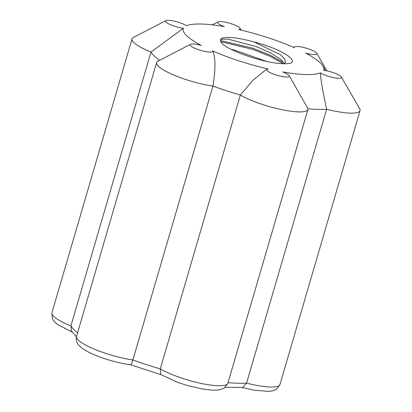 <?xml version="1.0" encoding="UTF-8"?>
<svg xmlns="http://www.w3.org/2000/svg" width="412" height="412" viewBox="0 0 412 412"><rect width="100%" height="100%" fill="white"/><g stroke="black" fill="none" stroke-linecap="round" stroke-linejoin="round"><path stroke-width="0.62" d="M220.492 39.943L222.073 39.104L228.33 39.176L256.326 46.628L270.71 52.957L280.984 59.503L284.311 63.752M220.77 41.159A34.325 7.195 -163.7 0 1 220.544 39.655A34.325 7.195 -163.7 0 1 254.05 41.962C280.381 48.601 300.178 61.064 289.512 63.427M284.393 63.752L285.454 62.191L284.538 58.787L280.32 54.678L254.05 41.962M266.167 61.254L234.129 49.965L230.977 49.296M289.461 63.412A41.885 8.781 -163.7 0 1 275.618 63.077C253.468 59.936 220.786 47.174 220.734 41.149M220.544 40.551L252.87 48.23L270.365 55.26L283.904 62.851M220.853 41.694L252.772 49.383L270.03 56.279L283.276 63.731M308.016 108.794A100.368 21.038 16.3 0 0 326.644 109.247C322.575 90.578 320.521 78.45 320.479 72.862A73.223 15.347 -163.7 0 1 282.714 71.945A11.747 2.462 -163.7 0 1 289.229 75.7A11.747 2.462 -163.7 0 1 277.379 75.35A11.747 2.462 -163.7 0 1 267.208 69.262A11.747 2.462 -163.7 0 1 268.207 68.995A73.223 15.347 -163.7 0 1 212.628 50.903C215.6 57.206 215.708 68.938 212.958 86.103A100.368 21.038 16.3 0 0 240.371 95.023A38.893 8.152 16.3 0 0 281.092 109.52A38.893 8.152 16.3 0 0 307.949 109.381A38.893 8.152 16.3 0 0 308.016 108.794L289.229 75.7M267.208 69.262L265.338 70.231L252.669 80.531L240.371 95.023L160.289 368.889A100.368 21.038 -163.7 0 1 132.875 359.97A38.893 8.152 -163.7 0 1 94.333 349.165A38.893 8.152 -163.7 0 1 76.529 336.455C75.463 339.395 77.265 343.376 77.574 343.52C78.064 344.35 79.325 346.677 85.645 350.499C95.934 356.627 116.483 363.101 130.527 364.744L161.293 374.766M212.628 50.903A11.747 2.462 -163.7 0 1 200.387 50.3A11.747 2.462 -163.7 0 1 190.524 44.3A11.747 2.462 -163.7 0 1 201.221 45.418A73.223 15.347 -163.7 0 1 183.402 28.243L150.983 52.066A100.368 21.038 16.3 0 0 159.521 60.358M190.524 44.3L157.971 61.167A38.893 8.152 16.3 0 0 156.612 62.588A38.893 8.152 16.3 0 0 174.415 75.298A38.893 8.152 16.3 0 0 212.958 86.103L132.875 359.97C131.665 363.858 130.784 365.356 130.233 364.466M183.402 28.243A11.747 2.462 -163.7 0 1 170.316 24.612A11.747 2.462 -163.7 0 1 165.948 20.6A11.747 2.462 -163.7 0 1 175.337 21.378A11.747 2.462 -163.7 0 1 186.507 25.714A73.223 15.347 -163.7 0 1 224.267 26.626A11.747 2.462 -163.7 0 1 218.051 21.857A11.747 2.462 -163.7 0 1 229.602 23.221A11.747 2.462 -163.7 0 1 240.072 28.299A11.747 2.462 -163.7 0 1 238.78 29.582A73.223 15.347 -163.7 0 1 294.353 47.668A11.747 2.462 -163.7 0 1 294.729 46.819A11.747 2.462 -163.7 0 1 306.286 48.183A11.747 2.462 -163.7 0 1 316.756 53.261A11.747 2.462 -163.7 0 1 305.766 53.153A73.223 15.347 -163.7 0 1 323.059 66.203A73.223 15.347 -163.7 0 1 323.58 70.334A11.747 2.462 -163.7 0 1 341.332 76.962A11.747 2.462 -163.7 0 1 334.014 77.724A11.747 2.462 -163.7 0 1 320.479 72.862M165.948 20.6L133.39 37.461A38.893 8.152 16.3 0 0 132.031 38.888A38.893 8.152 16.3 0 0 150.983 52.066L70.9 325.933A38.893 8.152 -163.7 0 1 51.948 312.754L52.35 318.558L54.564 321.885L57.685 324.604L72.285 332.123M225.22 387.295L242.647 387.471L246.561 383.114L326.644 109.247A38.893 8.152 16.3 0 0 360.052 110.637A38.893 8.152 16.3 0 0 359.676 108.706L341.332 76.962M76.452 336.728L71.369 330.738L70.9 325.933A100.368 21.038 -163.7 0 0 77.59 332.814M160.876 374.58L160.289 368.889A38.893 8.152 -163.7 0 0 201.005 383.387A38.893 8.152 -163.7 0 0 227.867 383.248L224.36 387.944L220.811 389.51L216.64 390.143L210.826 390.061L202.101 388.938L186.641 385.277L177.696 382.357L160.876 374.58M360.052 110.637L279.969 384.504A38.893 8.152 -163.7 0 1 246.561 383.114A100.368 21.038 -163.7 0 1 228.032 382.671M218.051 21.857L212.247 24.864M240.072 28.299L241.133 30.133M294.729 46.819L293.668 47.37M316.756 53.261L326.943 70.895M323.059 66.203L325.619 70.637M279.969 384.504L276.462 389.206L272.914 390.767L268.742 391.4L254.204 390.195L242.215 387.507M132.031 38.888L51.948 312.754M156.612 62.588L76.529 336.455M307.949 109.381L227.867 383.248"/></g></svg>
